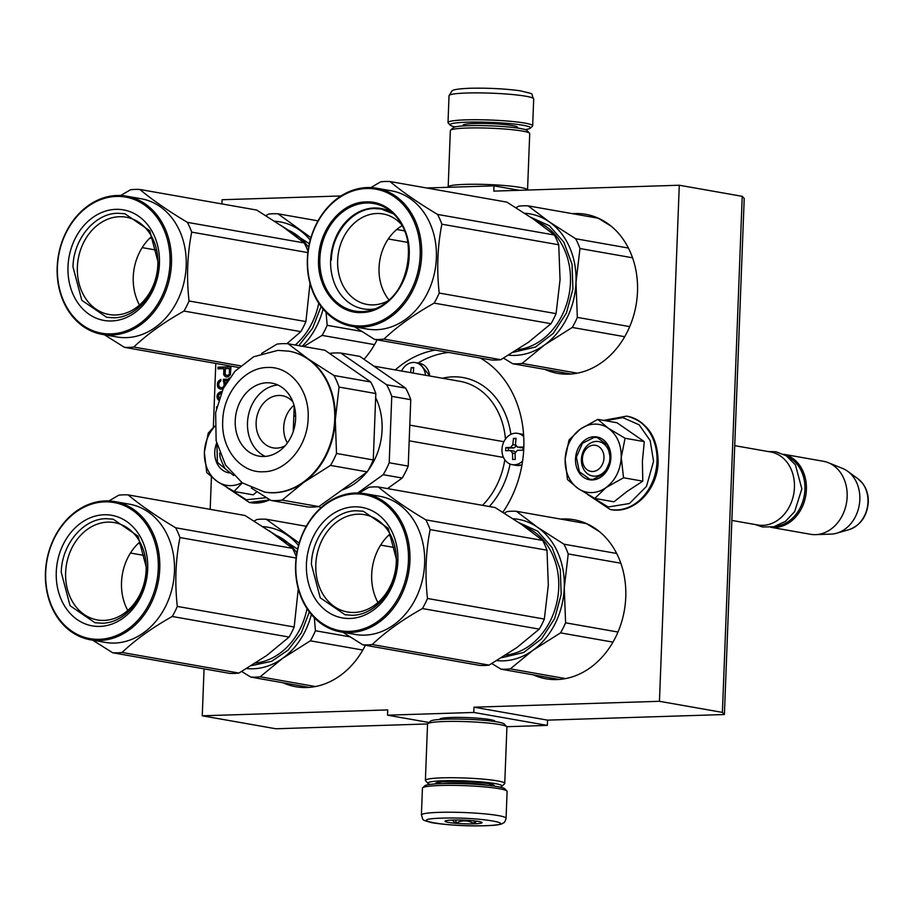 <?xml version="1.0" encoding="UTF-8"?>
<svg xmlns="http://www.w3.org/2000/svg" width="914" height="914" viewBox="0 0 914 914"><rect width="100%" height="100%" fill="white"/><g stroke="black" fill="none" stroke-linecap="round" stroke-linejoin="round"><path stroke-width="1.37" d="M499.855 787.091A37.063 3.633 -177.8 0 0 501.82 786.314L504.551 783.812A39.713 3.896 -177.8 0 0 504.757 783.435L506.916 727.087A39.713 3.896 -177.8 0 0 506.744 726.699L547.349 725.408L547.555 720.141L724.391 714.531L744.225 198.464L742.225 196.327L679.285 185.234L493.811 191.117L494.017 185.85L426.644 187.987M204.062 668.854L202.257 715.799L275.822 728.766L427.558 723.957M724.391 714.531L722.403 712.394L742.225 196.327M722.403 712.394L659.451 701.301L473.989 707.185L547.555 720.141M547.349 725.408L473.783 712.452L473.989 707.185M429.032 722.494L387.525 715.182L473.783 712.452M494.965 721.557A27.637 2.708 -177.8 0 0 494.931 721.089A27.637 2.708 -177.8 0 0 451.436 717.479A27.637 2.708 -177.8 0 0 439.954 718.975A27.637 2.708 -177.8 0 0 439.885 719.444M387.525 715.182L387.719 709.915L202.257 715.799M340.968 195.962L222.079 199.732L221.919 203.925M215.795 363.429L213.339 427.352M211.431 477.017L210.186 509.361M519.312 190.306L494.017 185.85M533.205 674.84A80.752 65.328 -80 0 0 545.978 678.794A80.752 65.328 -80 0 0 625.759 597.173A80.752 65.328 -80 0 0 573.992 519.735A80.752 65.328 -80 0 0 560.636 519.095M283.032 682.769A80.752 65.328 -80 0 0 295.805 686.734A80.752 65.328 -80 0 0 365.383 645.273M544.938 369.405A80.752 65.328 -80 0 0 557.7 373.369A80.752 65.328 -80 0 0 637.492 291.749A80.752 65.328 -80 0 0 585.725 214.31A80.752 65.328 -80 0 0 572.37 213.659M363.978 359.282A80.752 65.328 -80 0 0 377.116 339.848M480.25 358.014A101.934 82.466 100 0 1 523.802 447.883A101.934 82.466 100 0 1 502.86 512.251M395.271 369.919A101.934 82.466 100 0 1 435.281 350.096M226.455 377.025L228.386 376.682L230.385 374.706L230.968 366.765L218.035 367.177L217.966 368.81L223.747 368.628L223.781 374.923L226.455 377.025M228.42 379.15L223.336 379.31L224.216 385.023L223.324 386.965L221.634 387.833L219.463 387.09L218.709 385.194L219.097 382.452L220.8 381.024L220.857 379.39L217.726 382.223L217.338 385.24L218.332 387.947L220.754 389.227L223.199 388.633M225.632 384.086L224.661 380.635L227.609 380.544M221.862 391.478L218.983 392.574L217.246 394.814L217.121 398.093L218.572 400.115M216.789 406.581L216.458 408.135M659.451 701.301L679.285 185.234M493.834 721.397L493.868 720.518A26.586 2.605 -177.8 0 0 493.891 720.529M441.039 718.495A26.586 2.605 -177.8 0 0 441.062 718.518L441.028 719.375M225.632 376.774L226.683 377.014M224.57 375.985L226.249 376.876M223.781 374.923L225.175 376.1M223.564 373.563L224.398 375.026M223.747 368.628L224.364 368.742L224.17 373.666M218.035 367.177L218.583 368.799M230.968 366.891L218.64 367.279M223.267 381.229L224.661 382.406L224.604 385.914M223.336 379.31L223.884 381.332M228.351 379.276L223.953 379.413M219.406 388.724L221.051 389.227M218.332 387.947L220.011 388.838M217.555 386.599L218.949 388.05M217.338 385.24L218.172 386.713M217.395 383.594L217.955 385.342M217.726 382.223L218.343 382.326L218.012 383.709M218.606 380.83L219.223 380.932L218.343 382.326M219.737 379.973L220.354 380.075L219.223 380.932M222.479 387.536L223.085 387.65L222.251 387.947M223.324 386.965L223.93 387.068L223.085 387.65M224.216 385.023L224.833 385.125M224.284 383.377L224.901 383.492M224.044 382.292L224.661 382.406M217.886 399.441L218.697 399.738M217.121 398.093L218.503 399.544M216.904 396.459L217.726 398.207M217.246 394.814L217.852 394.917L217.521 396.573M218.126 393.42L218.732 393.523L217.852 394.917M218.983 392.574L219.589 392.677L218.732 393.523M220.103 391.992L219.589 392.677M220.937 391.683L221.554 391.798L220.72 392.095M230.145 368.559L229.643 374.591L228.226 375.448L225.975 375.117L225.198 373.78L225.404 368.582L230.145 368.559M229.528 368.445L229.334 373.655L229.94 373.757M229.334 373.655L229.643 374.591M229.026 374.477L228.454 375.048L229.071 375.151M228.454 375.048L227.62 375.346L228.226 375.448M227.62 375.346L226.786 375.368M219.063 398.607L218.606 395.042L221.199 392.997M603.983 458.017A13.242 10.705 -80 0 0 593.7 445.187A13.242 10.705 -80 0 0 582.412 458.702A13.242 10.705 100 0 0 592.683 471.521A13.242 10.705 100 0 0 603.983 458.017M731.851 520.42L757.809 525.002A37.063 29.991 100 0 0 794.437 487.539A37.063 29.991 -80 0 0 770.673 451.984L734.73 445.655M775.997 526.178A36.012 29.134 100 0 0 804.914 489.561A36.012 29.134 -80 0 0 788.165 457.091M770.822 527.264A37.063 29.991 100 0 0 806.388 489.641A37.063 29.991 -80 0 0 783.675 454.304M857.983 478.799L862.565 483.255C866.609 488.636 868.517 494.965 868.3 502.254C867.1 516.136 860.68 525.264 849.026 529.64A27.774 22.473 100 0 0 867.969 502.06A27.774 22.473 100 0 0 857.983 478.799L847.678 471.27A33.818 27.363 -80 0 1 859.834 499.604A33.818 27.363 100 0 1 836.778 533.182A33.818 27.363 100 0 1 831.066 534.107L815.619 534.644A37.063 29.991 100 0 0 847.152 496.828A37.063 29.991 -80 0 0 828.29 462.678A37.063 29.991 -80 0 0 823.4 461.273L783.606 454.269M815.619 534.644A37.063 29.991 100 0 1 810.535 534.29L770.742 527.275M847.678 471.27A33.818 27.363 -80 0 0 842.628 468.459L828.29 462.678M214.664 426.564A34.424 27.843 100 0 0 204.439 451.87L204.405 452.693A34.424 27.843 100 0 0 217.018 481.278L217.589 481.678A34.424 27.843 -80 0 0 231.139 485.62A34.424 27.843 -80 0 0 241.97 482.672M242.301 482.912L234.018 491.458L217.589 481.678M266.431 497.684L246.289 499.775L229.014 488.704M230.385 472.972A21.708 17.56 100 0 1 216.629 443.13M234.018 491.458L253.235 494.84L256.925 491.709M217.018 481.278L206.747 472.584L204.405 452.693M204.439 451.87L208.266 433.065L214.653 426.141M229.665 472.389L217.383 462.37L216.938 444.421M591.884 492.589A34.424 27.843 -80 0 0 606.073 487.562L594.763 498.416L578.322 488.636A34.424 27.843 -80 0 0 591.884 492.589M594.98 476.171A17.48 14.133 100 0 1 592.615 476A17.48 14.133 100 0 1 581.521 457.788A17.48 14.133 100 0 1 596.316 441.416A17.48 14.133 100 0 1 598.681 441.576A17.48 14.133 100 0 1 609.775 459.788A17.48 14.133 100 0 1 594.98 476.171M605.354 420.714L622.948 417.641L639.115 424.804L650.162 440.559L653.567 461.319L646.472 486.397L629.472 503.511L608.198 506.996L589.747 495.674M592.363 479.953A21.708 17.56 100 0 1 575.512 458.919A21.708 17.56 100 0 1 594.02 436.766A21.708 17.56 100 0 1 610.883 457.8A21.708 17.56 100 0 1 592.363 479.953M594.763 498.416L613.98 501.809L626.947 491.504L642.771 481.164L642.405 461.193L644.29 441.633L617.007 422.759L597.79 419.377L608.347 428.266C617.087 434.813 621.383 444.547 621.234 457.468C620.389 470.402 615.328 480.433 606.073 487.562L623.554 477.771L621.234 457.468L625.073 438.252L644.29 441.633M625.073 438.252L608.347 428.266A34.424 27.843 -80 0 0 580.619 428.94L580.013 429.374A34.424 27.843 100 0 0 565.172 458.828L565.149 459.662A34.424 27.843 100 0 0 577.751 488.247L578.322 488.636M642.771 481.164L623.554 477.771M577.751 488.247L567.48 479.553L565.149 459.662M565.172 458.828L568.999 440.034L580.013 429.374M580.619 428.94L597.79 419.377M592.695 479.473L589.827 479.267L579.373 471.75L576.38 457.194L582.424 443.279L594.306 437.349L597.173 437.555L607.627 445.072L610.621 459.628L604.588 473.543L592.695 479.473M506.07 818.293L507.099 791.433A42.364 4.147 -177.8 0 0 506.904 791.021L504.882 788.851A40.25 3.942 -177.8 0 0 441.553 783.595A40.25 3.942 -177.8 0 0 424.839 785.777L422.656 787.788A42.364 4.147 -177.8 0 0 422.439 788.188L421.4 815.037C423.685 820.863 420.748 819.412 431.248 822.589C446.34 825.056 464.381 826.119 485.357 825.742C505.545 824.714 501.34 823.286 503.271 823.023C504.322 822.908 505.248 821.332 506.07 818.293A42.364 4.147 -177.8 0 0 483.22 813.723A42.364 4.147 -177.8 0 0 439.211 812.352A42.364 4.147 -177.8 0 0 421.4 815.037M506.904 791.021A42.364 4.147 -177.8 0 0 440.24 785.492A42.364 4.147 -177.8 0 0 422.656 787.788M484.991 825.708C525.264 824.714 479.701 816.682 442.079 818.156C401.794 819.15 447.369 827.181 484.991 825.708M474.263 823.822A18.531 1.817 -177.8 0 0 481.964 822.463A18.531 1.817 -177.8 0 0 452.807 820.041A18.531 1.817 -177.8 0 0 445.107 821.046A18.531 1.817 -177.8 0 0 454.201 823.148A18.531 1.817 -177.8 0 0 474.263 823.822M451.95 820.075L455.903 823.091C462.118 820.007 468.197 820.178 474.16 823.617L476.571 821.138M445.609 820.795L446.215 820.623M474.16 823.617L474.263 820.863M455.903 823.091L456.029 819.984M455.241 126.909A40.25 3.942 2.2 0 1 450.225 125.149A40.25 3.942 2.2 0 1 466.963 122.19A40.25 3.942 2.2 0 1 510.503 123.653A40.25 3.942 2.2 0 1 530.257 128.223A40.25 3.942 2.2 0 1 525.116 129.594M450.225 125.149L448.191 122.979A42.364 4.147 2.2 0 1 448.009 122.567A42.364 4.147 2.2 0 1 465.809 119.871A42.364 4.147 2.2 0 1 509.818 121.242A42.364 4.147 2.2 0 1 532.668 125.812A42.364 4.147 2.2 0 1 532.451 126.212L530.257 128.223M427.752 723.659A39.713 3.896 -177.8 0 1 444.238 721.512A39.713 3.896 -177.8 0 1 506.744 726.699L504.208 723.991A37.063 3.633 -177.8 0 0 445.872 719.147A37.063 3.633 -177.8 0 0 430.494 721.157L427.752 723.659A39.713 3.896 -177.8 0 0 427.546 724.037L425.387 780.385A39.713 3.896 -177.8 0 0 425.558 780.773L428.095 783.481A37.063 3.633 -177.8 0 0 429.991 784.406M504.757 783.435A39.713 3.896 -177.8 0 0 483.335 779.151A39.713 3.896 -177.8 0 0 442.079 777.86A39.713 3.896 -177.8 0 0 425.387 780.385M493.983 786.097A29.385 2.879 -177.8 0 0 494.2 785.389A29.385 2.879 -177.8 0 0 447.951 781.55A29.385 2.879 -177.8 0 0 435.75 783.138A29.385 2.879 -177.8 0 0 435.921 783.858M501.82 786.314A37.063 3.633 -177.8 0 0 483.62 782.11A37.063 3.633 -177.8 0 0 443.507 780.762A37.063 3.633 -177.8 0 0 428.095 783.481M448.363 187.301A39.713 3.896 2.2 0 1 448.18 186.913L450.351 130.565A39.713 3.896 2.2 0 1 450.556 130.188L453.287 127.686A37.063 3.633 2.2 0 1 468.676 125.675A37.063 3.633 2.2 0 1 527.012 130.508L529.537 133.227A39.713 3.896 2.2 0 1 529.72 133.615L527.549 189.963A39.713 3.896 2.2 0 1 527.538 190.043M450.556 130.188A39.713 3.896 2.2 0 1 467.043 128.04A39.713 3.896 2.2 0 1 529.537 133.227M448.18 186.913A39.713 3.896 2.2 0 1 464.883 184.388A39.713 3.896 2.2 0 1 506.139 185.668A39.713 3.896 2.2 0 1 527.549 189.963M508.584 355.192A71.486 57.833 -80 0 0 515.039 355.42A71.486 57.833 -80 0 0 544.516 344.978L522.088 363.429A79.427 64.266 100 0 1 517.393 363.795A79.427 64.266 100 0 1 512.708 363.726L571.056 374.009M516.033 207.718L518.752 206.164A79.427 64.266 100 0 1 528.143 205.867L598.236 218.218L611.26 226.261M528.143 205.867L549.245 221.839A71.486 57.833 -80 0 0 524.762 213.293M577.328 317.387A79.427 64.266 100 0 1 572.255 327.452L544.516 344.978A71.486 57.833 100 0 0 575.991 282.483L579.967 248.528A79.427 64.266 100 0 0 575.66 238.748L549.245 221.839A71.486 57.833 100 0 1 575.991 282.483L577.328 317.387L629.723 326.618M575.66 238.748L628.409 248.048M579.967 248.528L632.557 257.782M572.255 327.452L624.708 336.695M522.088 363.429L577.34 373.163M512.708 363.726L503.557 358.139M530.726 217.269L549.405 225.747L563.812 242.119L572.027 264.169L572.918 288.95L566.383 313.102L553.29 333.382L535.41 347.046L513.36 352.278M354.598 326.835L374.591 339.402A79.427 64.266 -80 0 0 379.276 339.46A79.427 64.266 -80 0 0 383.971 339.105L500.838 359.693L528.532 342.202L551.005 323.705A79.427 64.266 -80 0 0 556.078 313.639L560.053 279.741L558.728 244.781A79.427 64.266 -80 0 0 554.41 235.012L533.353 219.063L506.893 202.131L390.027 181.543A79.427 64.266 -80 0 0 385.342 181.475A79.427 64.266 -80 0 0 380.647 181.84L370.844 187.587M374.591 339.402L491.458 359.99A79.427 64.266 -80 0 0 496.142 360.047A79.427 64.266 -80 0 0 500.838 359.693M383.971 339.105C397.19 326.492 413.916 314.496 434.15 303.117A79.427 64.266 -80 0 0 439.211 293.051C436.595 269.481 437.475 246.529 441.862 224.193A79.427 64.266 -80 0 0 437.555 214.424C418.201 202.839 402.366 191.883 390.027 181.543M352.324 326.435L367.04 329.017A70.161 56.759 100 0 0 376.534 329.703A70.161 56.759 -80 0 0 435.944 263.952A70.161 56.759 -80 0 0 391.386 190.82L376.671 188.227A70.161 56.759 -80 0 0 367.177 187.553A70.161 56.759 -80 0 0 307.778 253.304A70.161 56.759 -80 0 0 352.324 326.435A70.161 56.759 -80 0 0 361.818 327.109A70.161 56.759 -80 0 0 421.228 261.358A70.161 56.759 -80 0 0 376.671 188.227M388.29 238.965L407.873 242.416M434.15 303.117L551.005 323.705M439.211 293.051L556.078 313.639M441.862 224.193L558.728 244.781M437.555 214.424L554.41 235.012M396.745 229.494L404.673 230.888M361.247 325.944A69.11 55.903 -80 0 0 420.177 255.44A69.11 55.903 -80 0 0 366.525 188.501A69.11 55.903 -80 0 0 307.595 259.005A69.11 55.903 -80 0 0 361.247 325.944M361.761 312.531C337.495 314.062 316.804 288.184 318.586 258.616C319.112 229.117 341.825 201.925 366.011 201.914C390.289 200.383 410.969 226.261 409.186 255.829C408.661 285.328 385.948 312.519 361.761 312.531M401.977 225.084A45.94 37.166 100 0 0 383.046 213.945A45.94 37.166 100 0 0 376.831 213.499A45.94 37.166 -80 0 0 337.929 256.548A45.94 37.166 -80 0 0 367.108 304.442A45.94 37.166 -80 0 0 373.323 304.888A45.94 37.166 100 0 0 388.701 300.443M392.232 212.608A50.978 41.244 100 0 0 374.112 207.992A50.978 41.244 -80 0 0 330.639 259.999A50.978 41.244 -80 0 0 370.216 309.378A50.978 41.244 100 0 0 375.277 308.841M402.251 225.587A45.94 37.166 -80 0 0 389.124 300.066M331.359 260.033C331.816 233.241 352.45 208.552 374.386 208.552L381.218 209.032L393.66 213.945M496.85 660.616A71.486 57.833 -80 0 0 503.306 660.856A71.486 57.833 -80 0 0 532.782 650.402L510.355 668.865A79.427 64.266 100 0 1 505.659 669.219A79.427 64.266 100 0 1 500.975 669.162L559.322 679.445M504.3 513.154L507.019 511.6A79.427 64.266 100 0 1 516.41 511.292L586.502 523.642L599.527 531.685M510.355 668.865L565.606 678.599M516.41 511.292L537.512 527.275L563.927 544.184A79.427 64.266 100 0 1 568.234 553.953L620.823 563.218M563.927 544.184L616.676 553.473M568.234 553.953L564.258 587.908A71.486 57.833 100 0 0 537.512 527.275A71.486 57.833 -80 0 0 513.028 518.729M500.975 669.162L491.823 663.564M560.522 632.876L532.782 650.402A71.486 57.833 100 0 0 564.258 587.908L565.595 622.811A79.427 64.266 100 0 1 560.522 632.876L612.974 642.119M565.595 622.811L617.99 632.042M518.992 522.694L537.672 531.171L552.079 547.543L560.293 569.605L561.185 594.374L554.649 618.538L541.556 638.806L523.676 652.482L501.626 657.714M342.864 632.26L362.858 644.827A79.427 64.266 -80 0 0 367.542 644.884A79.427 64.266 -80 0 0 372.238 644.53L489.104 665.118L516.798 647.626L539.271 629.14A79.427 64.266 -80 0 0 544.344 619.064L548.32 585.177L546.995 550.205A79.427 64.266 -80 0 0 542.676 540.437L521.528 524.43L495.159 507.556L378.293 486.968A79.427 64.266 -80 0 0 373.609 486.911A79.427 64.266 -80 0 0 368.913 487.265L359.111 493.012M362.858 644.827L479.724 665.415A79.427 64.266 -80 0 0 484.409 665.472A79.427 64.266 -80 0 0 489.104 665.118M354.164 612.471A49.402 39.965 -80 0 0 395.991 566.177A49.402 39.965 -80 0 0 364.617 514.685A49.402 39.965 -80 0 0 357.934 514.205A49.402 39.965 100 0 0 316.107 560.499A49.402 39.965 100 0 0 347.48 611.992A49.402 39.965 100 0 0 354.164 612.471M377.95 602.532A49.402 39.965 100 0 1 390.027 533.982M354.301 506.836A56.131 45.414 -80 0 0 306.43 564.098A56.131 45.414 -80 0 0 350.005 618.47A56.131 45.414 -80 0 0 397.876 561.196A56.131 45.414 -80 0 0 354.301 506.836M354.792 493.926A69.11 55.903 -80 0 0 295.862 564.441A69.11 55.903 -80 0 0 349.514 631.368A69.11 55.903 -80 0 0 408.444 560.865A69.11 55.903 -80 0 0 354.792 493.926M350.085 632.534A70.161 56.759 -80 0 0 409.495 566.794A70.161 56.759 -80 0 0 364.937 493.663A70.161 56.759 -80 0 0 355.443 492.989A70.161 56.759 -80 0 0 296.045 558.728A70.161 56.759 -80 0 0 340.591 631.86A70.161 56.759 -80 0 0 350.085 632.534M364.937 493.663L379.653 496.256A70.161 56.759 -80 0 1 424.21 569.388A70.161 56.759 -80 0 1 364.8 635.127A70.161 56.759 100 0 1 355.306 634.453L340.591 631.86M372.238 644.53C385.457 631.917 402.183 619.921 422.417 608.553A79.427 64.266 -80 0 0 427.478 598.476C424.861 574.906 425.741 551.953 430.128 529.617A79.427 64.266 -80 0 0 425.821 519.849C406.467 508.275 390.632 497.307 378.293 486.968M380.624 545.11L395.065 547.646M427.478 598.476L544.344 619.064M430.128 529.617L546.995 550.205M425.821 519.849L542.676 540.437M388.37 535.513L391.066 535.981M422.417 608.553L539.271 629.14M311.411 564.372C311.903 536.461 333.382 510.755 356.232 510.755L363.338 511.257L388.21 528.246L397.03 561.653C396.55 589.564 375.06 615.271 352.21 615.282L345.104 614.768L320.231 597.79L311.411 564.372M401.566 371.027A15.881 12.853 100 0 1 415.39 362.595A15.881 12.853 100 0 1 425.49 375.243M410.683 372.626A74.114 42.958 -91.8 0 1 411.197 367.657A73.371 7.198 2.2 0 1 413.779 367.565A74.114 42.958 88.2 0 0 413.231 373.083M413.722 368.091L411.197 367.657M523.711 436.663A15.881 12.853 100 0 0 517.678 433.362A15.881 12.853 100 0 0 501.98 449.425A15.881 12.853 -80 0 0 512.16 464.655A15.881 12.853 -80 0 0 522.591 461.022M522.991 448.637L522.934 450.225A74.114 7.266 -177.8 0 0 517.393 450.316L515.13 453.024A74.114 42.958 88.2 0 0 515.256 459.411A73.371 7.198 -177.8 0 0 512.674 459.491A74.114 42.958 -91.8 0 1 512.548 453.104L510.492 450.533A74.114 7.266 -177.8 0 0 505.682 450.773L505.808 447.609A74.114 7.266 2.2 0 1 510.618 447.38L512.868 444.672A74.114 42.958 -91.8 0 1 513.485 438.423A73.371 7.198 2.2 0 1 516.067 438.343A74.114 42.958 88.2 0 0 515.462 444.592L517.518 447.163A74.114 7.266 2.2 0 1 523.059 447.06L522.991 448.637M513.474 451.07A2.651 2.136 100 0 1 513.839 451.093L510.492 450.533M520.146 447.666L520.5 447.689A2.651 2.136 100 0 1 519.792 447.563M513.839 451.093A2.651 2.136 100 0 1 515.245 452.213M515.725 446.021A2.651 2.136 100 0 1 513.599 447.906L508.424 448.066L508.321 450.636M508.424 448.066L505.808 447.609M516.01 438.869L513.485 438.423M523.037 447.609L520.5 447.689M448.648 352.45A100.609 81.392 -80 0 0 417.984 363.052M295.61 415.059A26.472 21.422 -80 0 0 293.794 416.818M503.488 457.434L409.186 440.822M503.9 441.713L409.78 425.136M261.701 353.352L276.999 344.121A78.901 63.831 100 0 1 282.575 343.653A78.901 63.831 100 0 1 288.116 343.767L324.881 350.245L370.707 381.961L333.953 375.483A78.901 63.831 -80 0 1 339.06 387.068L335.301 419.834A71.486 57.833 -80 0 0 308.555 359.191L333.953 375.483M340.819 353.055L386.645 384.771L405.656 388.119L359.819 356.403L340.819 353.055A78.901 63.831 -80 0 0 335.267 352.941A78.901 63.831 -80 0 0 329.691 353.41L329.577 353.501M357.717 492.966L383.195 474.697A78.901 63.831 -80 0 0 389.204 462.758L408.215 466.106L410.763 399.692A78.901 63.831 -80 0 0 405.656 388.119M389.204 462.758L391.763 396.345L410.763 399.692M294.217 405.839L293.223 431.614M320.871 507.796L318.997 506.493M387.502 488.59L402.194 478.045A78.901 63.831 -80 0 0 408.215 466.106M383.195 474.697L402.194 478.045M391.763 396.345A78.901 63.831 -80 0 0 386.645 384.771M341.87 490.087A61.158 49.482 -80 0 0 366.594 472.367M368.205 470.276A61.158 49.482 -80 0 0 375.665 397.67M288.116 343.767L308.555 359.191A71.486 57.833 -80 0 0 289.487 351.273A71.486 57.833 -80 0 0 289.178 351.227M339.06 387.068L375.814 393.546A78.901 63.831 -80 0 0 370.707 381.961M264.363 492.029A71.486 57.833 100 0 0 264.672 492.086A71.486 57.833 100 0 0 274.349 492.772A71.486 57.833 -80 0 0 303.825 482.329A71.486 57.833 -80 0 0 335.301 419.834L336.512 453.47L373.266 459.948L375.814 393.546M226.169 383.183A78.901 63.831 100 0 1 228.614 378.819L229.631 377.882M233.641 475.486L225.164 468.756A78.901 63.831 100 0 1 220.057 457.171L219.668 453.161M367.257 471.887L330.491 465.409L303.825 482.329L282.118 500.107A78.901 63.831 -80 0 1 276.542 500.575A78.901 63.831 100 0 1 270.99 500.461L307.755 506.939A78.901 63.831 100 0 0 318.872 506.584L367.257 471.887A78.901 63.831 -80 0 0 373.266 459.948M270.99 500.461L251.304 488.042M282.118 500.107L318.872 506.584M330.491 465.409A78.901 63.831 -80 0 0 336.512 453.47M264.009 456.486A37.063 29.991 -80 0 0 295.393 421.754A37.063 29.991 -80 0 0 271.858 383.126A37.063 29.991 -80 0 0 266.842 382.772A37.063 29.991 100 0 0 235.458 417.504A37.063 29.991 100 0 0 258.993 456.132A37.063 29.991 100 0 0 264.009 456.486M265.266 456.417A37.063 29.991 100 0 1 248.162 416.59A37.063 29.991 100 0 1 277.856 385M292.857 401.749A26.472 21.422 -80 0 0 282.289 395.716A26.472 21.422 -80 0 0 278.701 395.454A26.472 21.422 100 0 0 256.286 420.269A26.472 21.422 100 0 0 273.092 447.86A26.472 21.422 100 0 0 276.679 448.123A26.472 21.422 -80 0 0 285.099 445.804M287.396 442.947A26.472 21.422 100 0 1 294.034 405.222M265.871 215.658L268.59 214.105A79.427 64.266 100 0 1 277.97 213.807L318.026 220.857M277.97 213.807L310.931 237.651M310.234 240.108A71.486 57.833 100 0 0 299.084 229.78A71.486 57.833 -80 0 0 274.6 221.234M326.081 312.325L327.166 325.315A79.427 64.266 100 0 1 322.094 335.392L374.546 344.635M322.094 335.392L303.711 346.52M327.166 325.315L361.624 331.394M280.564 225.198L309.355 243.695M321.077 306.51L312.599 328.217L298.787 345.652M323.099 309.046A71.486 57.833 100 0 1 302.226 346.257M104.425 334.764L124.43 347.331A79.427 64.266 -80 0 0 129.114 347.389A79.427 64.266 -80 0 0 133.81 347.034L240.451 365.829M115.724 314.976A49.402 39.965 -80 0 0 157.562 268.682A49.402 39.965 -80 0 0 126.189 217.189A49.402 39.965 -80 0 0 119.505 216.709A49.402 39.965 100 0 0 77.667 263.004A49.402 39.965 100 0 0 109.04 314.496A49.402 39.965 100 0 0 115.724 314.976M139.511 305.036A49.402 39.965 100 0 1 151.587 236.498M115.861 209.34A56.131 45.414 -80 0 0 68.002 266.614A56.131 45.414 -80 0 0 111.577 320.974A56.131 45.414 -80 0 0 159.436 263.712A56.131 45.414 -80 0 0 115.861 209.34M116.364 196.441A69.11 55.903 -80 0 0 57.433 266.945A69.11 55.903 -80 0 0 111.085 333.884A69.11 55.903 -80 0 0 170.004 263.369A69.11 55.903 -80 0 0 116.364 196.441M111.657 335.038A70.161 56.759 -80 0 0 171.055 269.299A70.161 56.759 -80 0 0 126.509 196.167A70.161 56.759 -80 0 0 117.015 195.493A70.161 56.759 -80 0 0 57.605 261.233A70.161 56.759 -80 0 0 102.162 334.364A70.161 56.759 -80 0 0 111.657 335.038M126.509 196.167L141.224 198.761A70.161 56.759 -80 0 1 185.77 271.892A70.161 56.759 -80 0 1 126.372 337.632A70.161 56.759 100 0 1 116.878 336.958L102.162 334.364M133.81 347.034C147.028 334.421 163.743 322.436 183.977 311.057A79.427 64.266 -80 0 0 189.049 300.992C186.422 277.422 187.301 254.458 191.7 232.122A79.427 64.266 -80 0 0 187.381 222.353C168.039 210.78 152.192 199.812 139.865 189.472A79.427 64.266 -80 0 0 135.181 189.415A79.427 64.266 -80 0 0 130.485 189.769L120.671 195.516M308.018 251.27A79.427 64.266 -80 0 0 304.248 242.941L283.191 227.003L256.72 210.06L139.865 189.472M286.905 343.698L300.843 331.645A79.427 64.266 -80 0 0 305.916 321.579L310.006 283.374M142.184 247.614L156.625 250.162M124.43 347.331L238.668 367.462M189.049 300.992L305.916 321.579M191.7 232.122L307.858 252.595M187.381 222.353L304.248 242.941M149.942 238.017L152.627 238.497M183.977 311.057L300.843 331.645M72.983 266.877C73.463 238.965 94.953 213.27 117.803 213.259L124.91 213.762L149.782 230.751L158.602 264.169C158.111 292.069 136.632 317.775 113.782 317.786L106.675 317.284L81.803 300.295L72.983 266.877M246.689 668.557A71.486 57.833 -80 0 0 253.132 668.785A71.486 57.833 -80 0 0 282.62 658.343L260.182 676.794A79.427 64.266 100 0 1 255.486 677.148A79.427 64.266 100 0 1 250.802 677.091L309.161 687.374M260.182 676.794L315.433 686.528M254.138 521.083L256.857 519.529A79.427 64.266 100 0 1 266.237 519.232L306.293 526.293M266.237 519.232L299.198 543.087M298.501 545.532A71.486 57.833 100 0 0 287.35 535.204A71.486 57.833 -80 0 0 262.866 526.658M250.802 677.091L241.662 671.504M314.347 617.75L315.433 630.751A79.427 64.266 100 0 1 310.36 640.817L362.812 650.06M310.36 640.817L282.62 658.343A71.486 57.833 100 0 0 311.366 614.471M315.433 630.751L349.891 636.818M309.343 611.934L301.289 632.899L288.23 649.98L271.607 661.313L251.453 665.643M268.83 530.634L297.621 549.12M92.691 640.188L112.696 652.767A79.427 64.266 -80 0 0 117.38 652.825A79.427 64.266 -80 0 0 122.076 652.459L238.942 673.058L266.728 655.498L289.11 637.069A79.427 64.266 -80 0 0 294.182 627.004L298.272 588.799M112.696 652.767L229.551 673.355A79.427 64.266 -80 0 0 234.235 673.412A79.427 64.266 -80 0 0 238.942 673.058M103.99 620.4A49.402 39.965 -80 0 0 145.829 574.106A49.402 39.965 -80 0 0 114.456 522.614A49.402 39.965 -80 0 0 107.772 522.134A49.402 39.965 100 0 0 65.934 568.428A49.402 39.965 100 0 0 97.307 619.932A49.402 39.965 100 0 0 103.99 620.4M127.777 610.472A49.402 39.965 100 0 1 139.865 541.922M104.127 514.765A56.131 45.414 -80 0 0 56.268 572.038A56.131 45.414 -80 0 0 99.843 626.41A56.131 45.414 -80 0 0 147.702 569.136A56.131 45.414 -80 0 0 104.127 514.765M104.63 501.866A69.11 55.903 -80 0 0 45.7 572.37A69.11 55.903 -80 0 0 99.352 639.309A69.11 55.903 -80 0 0 158.271 568.805A69.11 55.903 -80 0 0 104.63 501.866M99.923 640.463A70.161 56.759 -80 0 0 159.322 574.723A70.161 56.759 -80 0 0 114.776 501.592A70.161 56.759 -80 0 0 105.281 500.918A70.161 56.759 -80 0 0 45.871 566.657A70.161 56.759 -80 0 0 90.429 639.789A70.161 56.759 -80 0 0 99.923 640.463M114.776 501.592L129.491 504.185A70.161 56.759 -80 0 1 174.037 577.317A70.161 56.759 -80 0 1 114.638 643.056A70.161 56.759 100 0 1 105.144 642.382L90.429 639.789M122.076 652.459C135.295 639.857 152.01 627.861 172.243 616.482A79.427 64.266 -80 0 0 177.316 606.416C174.688 582.846 175.568 559.894 179.967 537.558A79.427 64.266 -80 0 0 175.648 527.778C156.305 516.204 140.459 505.248 128.131 494.897A79.427 64.266 -80 0 0 123.447 494.84A79.427 64.266 -80 0 0 118.751 495.194L108.937 500.952M296.285 556.695A79.427 64.266 -80 0 0 292.514 548.366L271.458 532.428L244.986 515.485L128.131 494.897M130.462 553.039L144.892 555.586M177.316 606.416L294.182 627.004M179.967 537.558L296.125 558.02M175.648 527.778L292.514 548.366M138.208 543.442L140.893 543.921M172.243 616.482L289.11 637.069M61.249 572.313C61.729 544.401 83.22 518.695 106.07 518.684L113.176 519.198L138.048 536.175L146.868 569.593C146.377 597.505 124.898 623.211 102.048 623.211L94.942 622.708L70.07 605.719L61.249 572.313M583.932 522.511A80.752 65.328 -80 0 0 580.87 522.659M553.427 678.405A80.752 65.328 -80 0 0 556.26 679.593M303.265 686.334A80.752 65.328 -80 0 0 306.099 687.522M595.665 217.075A80.752 65.328 -80 0 0 592.603 217.224M565.16 372.969A80.752 65.328 -80 0 0 567.994 374.157M589.29 524.922A78.638 63.614 -80 0 0 588.536 524.876M601.024 219.486A78.638 63.614 -80 0 0 600.269 219.451M269.813 499.752A47.391 38.342 100 0 1 249.979 502.597A47.391 38.342 100 0 1 249.705 502.551M269.481 499.547A47.391 38.342 100 0 1 249.431 502.506L269.996 499.867M626.89 416.167A47.391 38.342 100 0 1 627.164 416.224A47.391 38.342 100 0 1 657.543 461.673A47.391 38.342 100 0 1 610.723 509.566A47.391 38.342 100 0 1 610.449 509.521M656.995 461.57A47.391 38.342 100 0 1 610.164 509.475L610.723 509.566C633.756 514.456 657.806 489.744 658.137 461.878C657.68 436.972 647.352 421.754 627.164 416.224L626.616 416.121A47.391 38.342 100 0 1 656.995 461.57M442.993 783.561A25.158 2.468 2.2 0 1 450.362 783.035A25.158 2.468 2.2 0 1 486.956 785.252M516.73 127.937A27.271 2.673 -177.8 0 0 505.556 124.658A27.271 2.673 -177.8 0 0 474.469 123.516A27.271 2.673 -177.8 0 0 463.729 125.904M448.009 122.567L449.037 95.707A42.364 4.147 2.2 0 1 466.848 93.011A42.364 4.147 2.2 0 1 510.857 94.382A42.364 4.147 2.2 0 1 533.696 98.963L532.668 125.812M536.667 221.394A66.196 53.549 100 0 1 569.616 291.338A66.196 53.549 100 0 1 517.45 349.696M366.423 203.011A54.6 44.169 100 0 1 389.193 210.151A54.6 44.169 100 0 1 407.838 264.969A54.6 44.169 100 0 1 371.575 310.109A54.6 44.169 100 0 1 362.252 311.594A54.6 44.169 100 0 1 319.866 258.708A54.6 44.169 100 0 1 366.423 203.011M524.933 526.818A66.196 53.549 100 0 1 557.883 596.762A66.196 53.549 100 0 1 505.716 655.121M415.39 362.595L419.606 363.338A15.881 12.853 100 0 1 429.706 375.985M521.974 464.883A15.881 12.853 100 0 1 516.376 465.397L512.16 464.655M521.894 434.104A15.881 12.853 100 0 1 523.585 434.561L517.678 433.362M515.13 453.561L512.548 453.104M513.599 447.906L510.618 447.38M515.462 445.141L512.868 444.672M510.869 434.401A75.725 61.261 -80 0 0 442.467 378.236M489.333 506.527A75.725 61.261 -80 0 0 510.058 464.049M505.476 439.063A71.486 57.833 -80 0 0 459.913 381.309L373.906 366.148M482.501 505.328A71.486 57.833 -80 0 0 504.802 459.742M264.066 491.972A71.486 57.833 -80 0 0 273.732 492.669A71.486 57.833 -80 0 0 334.261 425.684A71.486 57.833 -80 0 0 288.87 351.17L277.867 350.382L253.646 356.768L234.989 371.233L223.199 388.621L215.647 412.534L216.138 440.788L225.541 465.043L242.153 482.809L264.672 492.086M263.426 471.761C286.219 471.761 307.641 446.112 308.132 418.281C309.789 390.404 290.286 366.057 267.436 367.497C244.644 367.497 223.21 393.146 222.73 420.977C221.074 448.854 240.576 473.201 263.426 471.761M286.505 229.334A66.196 53.549 100 0 1 308.612 247.408M318.757 303.208A66.196 53.549 100 0 1 295.199 345.024M274.771 534.759A66.196 53.549 100 0 1 296.879 552.844M307.024 608.633A66.196 53.549 100 0 1 255.554 663.061M849.026 529.64L836.778 533.182M226.821 487.448L249.431 502.506M587.565 494.417L610.164 509.475M603.594 420.394L626.616 416.121M490.155 784.018L490.098 785.594M439.885 782.087L439.828 783.664M449.037 95.707L452.064 90.829C452.487 90.623 453.07 88.978 469.739 88.258C488.042 87.881 504.859 88.727 520.192 90.783C536.735 94.919 529.96 92.268 533.696 98.963M755.295 524.556L762.596 526.99L773.724 526.772L785.469 521.368L794.632 511.657L801.852 488.864L795.431 464.849L786.234 455.755L775.849 451.745L768.16 451.539M389.193 210.151C422.439 231.151 410.009 301.723 371.575 310.109M419.606 363.338L429.991 376.031M521.963 464.952L516.376 465.397M289.487 351.273L288.87 351.17"/></g></svg>
